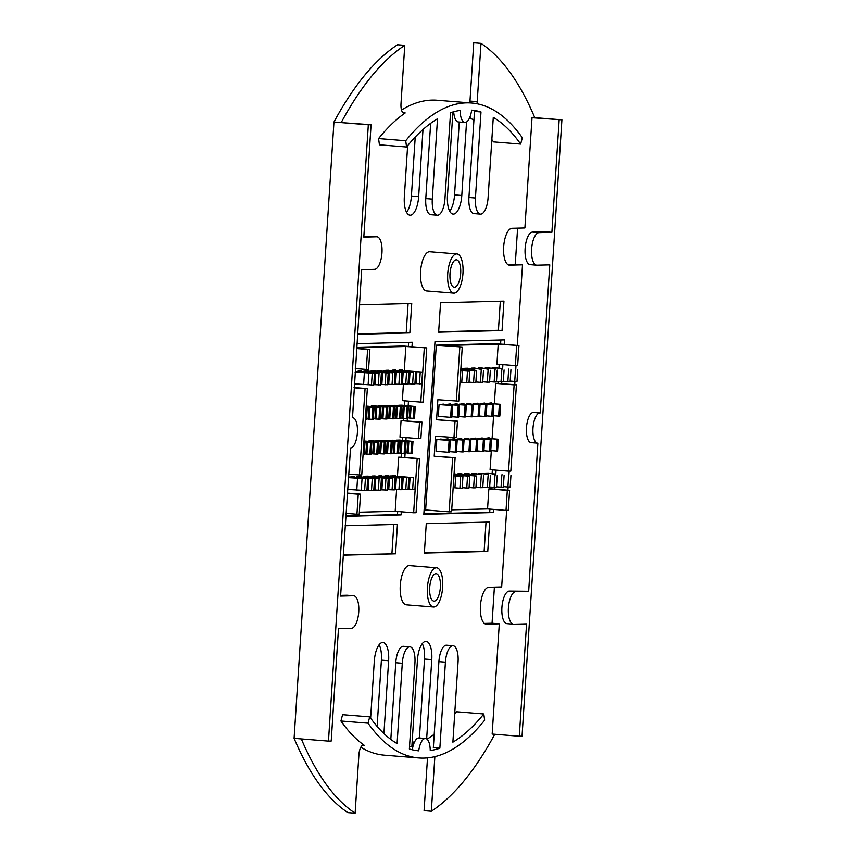 <?xml version="1.0" encoding="UTF-8"?>
<svg xmlns="http://www.w3.org/2000/svg" width="856" height="856" viewBox="0 0 856 856"><rect width="100%" height="100%" fill="white"/><g stroke="black" fill="none" stroke-linecap="round" stroke-linejoin="round"><path stroke-width="1.28" d="M536.648 265.178L530.132 264.654A16.328 6.302 94.6 0 1 525.113 248.54A16.328 6.302 94.6 0 1 532.496 232.104L545.379 231.773L551.885 232.297L539.013 232.629A16.328 6.302 94.6 0 0 531.63 249.064A16.328 6.302 94.6 0 0 536.648 265.178A16.328 6.302 94.6 0 0 536.905 265.189L549.777 264.857L540.2 412.966L533.309 412.453A15.151 5.842 94.6 0 0 526.461 427.711A15.151 5.842 94.6 0 0 531.116 442.659L537.632 443.183A15.151 5.842 94.6 0 0 537.868 443.183L528.676 591.282L515.793 591.614A16.328 6.302 94.6 0 0 508.411 608.06A16.328 6.302 94.6 0 0 513.429 624.174A16.328 6.302 94.6 0 0 513.686 624.185L526.568 623.853L519.303 736.224L492.168 734.041L499.294 623.821L486.411 624.152A18.49 7.137 -85.4 0 1 486.122 624.142A18.49 7.137 -85.4 0 1 480.462 605.513A18.49 7.137 -85.4 0 1 488.797 587.27L501.67 586.938L506.624 510.39M540.2 412.966L539.826 412.977A15.151 5.842 94.6 0 0 532.978 428.235A15.151 5.842 94.6 0 0 537.632 443.183M528.676 591.282L509.277 591.089A16.328 6.302 94.6 0 0 501.905 607.535A16.328 6.302 94.6 0 0 506.913 623.65L513.429 624.174M440.369 587.28A13.771 5.307 94.6 0 0 436.143 573.691A13.771 5.307 94.6 0 0 429.701 587.548A13.771 5.307 94.6 0 0 433.928 601.137A13.771 5.307 94.6 0 0 440.369 587.28M460.667 273.406A13.771 5.307 94.6 0 0 456.441 259.817A13.771 5.307 94.6 0 0 449.999 273.674A13.771 5.307 94.6 0 0 454.226 287.263A13.771 5.307 94.6 0 0 460.667 273.406M427.422 587.612A19.677 7.586 94.6 0 0 433.457 607.022A19.677 7.586 94.6 0 0 442.659 587.216A19.677 7.586 94.6 0 0 436.614 567.806A19.677 7.586 94.6 0 0 427.422 587.612M436.614 567.806L409.478 565.623A19.677 7.586 94.6 0 0 400.276 585.418A19.677 7.586 94.6 0 0 406.322 604.839L433.457 607.022M447.72 273.738A19.677 7.586 94.6 0 0 453.755 293.148A19.677 7.586 94.6 0 0 462.957 273.342A19.677 7.586 94.6 0 0 456.911 253.932A19.677 7.586 94.6 0 0 447.72 273.738M456.911 253.932L429.776 251.75A19.677 7.586 94.6 0 0 420.574 271.545A19.677 7.586 94.6 0 0 426.62 290.965L453.755 293.148M422.265 643.648A18.49 7.137 -85.4 0 1 424.533 659.045L419.429 737.979M414.818 741.446A321.439 123.97 -85.4 0 1 412.089 742.794M379.133 644.761A18.49 7.137 -85.4 0 1 381.401 660.147L377.122 726.402M459.265 122.034L454.547 194.901A18.49 7.137 -85.4 0 1 449.732 211.239M415.224 137.067L411.415 196.003A18.49 7.137 -85.4 0 1 406.589 212.352M494.394 587.13L492.05 623.243L484.41 623.436M517.602 228.135L515.269 264.247L507.629 264.44M434.859 756.629L431.328 811.253L424.084 810.664L427.508 757.87M418.809 757.945A328.522 126.699 94.6 0 0 484.656 720.196L483.8 713.958A321.439 123.97 -85.4 0 1 452.878 742.163L458.067 661.838A16.328 6.302 94.6 0 0 453.059 645.724A16.328 6.302 94.6 0 0 445.42 662.159L439.856 748.219A321.439 123.97 -85.4 0 1 430.236 750.53A15.151 5.842 94.6 0 0 425.507 738.471A15.151 5.842 94.6 0 0 418.723 750.83A321.439 123.97 -85.4 0 1 409.371 749L414.935 662.94A16.328 6.302 94.6 0 0 409.928 646.826A16.328 6.302 94.6 0 0 402.288 663.261L397.098 743.586A321.439 123.97 -85.4 0 1 369.717 716.868L368.059 723.181A328.522 126.699 94.6 0 0 418.809 757.945L384.43 755.174A328.522 126.699 -85.4 0 1 360.815 747.213M294.1 738.332A397.377 153.256 94.6 0 0 347.878 812.622L355.122 813.2A397.377 153.256 94.6 0 1 301.333 738.921L294.1 738.332L333.958 122.034A397.377 153.256 94.6 0 1 397.537 44.747L404.77 45.336L401.004 103.608A9.833 3.799 -85.4 0 0 404.021 113.313A9.833 3.799 -85.4 0 0 405.198 112.949A328.522 126.699 94.6 0 0 378.587 138.576L379.433 144.814L406.568 147.007A321.439 123.97 -85.4 0 1 437.502 118.791L432.301 199.116A16.328 6.302 94.6 0 0 437.32 215.231A16.328 6.302 94.6 0 0 444.949 198.795L450.524 112.735A321.439 123.97 -85.4 0 1 460.132 110.424A15.151 5.842 94.6 0 0 464.862 122.483A15.151 5.842 94.6 0 0 471.656 110.135A321.439 123.97 -85.4 0 1 480.997 111.954L475.433 198.014A16.328 6.302 94.6 0 0 480.451 214.128A16.328 6.302 94.6 0 0 488.091 197.693L493.281 117.368A321.439 123.97 -85.4 0 1 520.651 144.086L493.516 141.903A321.439 123.97 -85.4 0 0 491.847 139.571M401.528 110.028A328.522 126.699 -85.4 0 1 437.191 100.248L471.57 103.02A328.522 126.699 94.6 0 0 405.723 140.759L378.587 138.576M469.794 102.87A9.833 3.799 94.6 0 0 469.976 101.072L473.743 42.8L480.986 43.378A397.377 153.256 94.6 0 1 534.765 117.668L532.015 117.732L524.889 227.953L512.006 228.285A18.49 7.137 -85.4 0 0 503.681 246.528A18.49 7.137 -85.4 0 0 509.331 265.157A18.49 7.137 -85.4 0 0 509.63 265.157L509.042 265.114M409.5 747.01A321.439 123.97 -85.4 0 0 411.864 746.314L417.45 659.997A18.49 7.137 -85.4 0 1 426.095 641.379A18.49 7.137 -85.4 0 1 431.777 659.623L426.652 738.867M483.8 713.958L456.665 711.764A321.439 123.97 -85.4 0 1 454.686 714.182M434.217 734.223A321.439 123.97 -85.4 0 1 427.058 739.177M431.328 811.253A397.377 153.256 94.6 0 0 494.757 734.245M509.16 471.164L508.913 475.016M508.132 487L507.929 490.21M509.63 265.157L522.502 264.825L517.292 345.439M515.986 365.619L515.74 369.482M514.959 381.466L514.756 384.665M469.976 101.072L477.209 101.661L480.986 43.378M477.209 101.661A9.833 3.799 -85.4 0 1 476.985 103.758M469.751 117.465A321.439 123.97 -85.4 0 1 473.903 120.525M466.541 122.012L461.791 195.489A18.49 7.137 -85.4 0 1 453.134 214.107A18.49 7.137 -85.4 0 1 447.463 195.853L452.888 111.997M422.992 129.534L418.659 196.591A18.49 7.137 -85.4 0 1 410.003 215.209A18.49 7.137 -85.4 0 1 404.332 196.955L407.638 145.681M404.77 45.336A397.377 153.256 94.6 0 0 341.191 122.611L333.958 122.034M328.479 741.103L331.219 741.029L338.484 628.657L351.367 628.336A16.328 6.302 94.6 0 0 358.718 612.222A16.328 6.302 94.6 0 0 353.731 595.776A16.328 6.302 94.6 0 0 353.475 595.765L340.592 596.097L350.553 447.977A15.151 5.842 94.6 0 0 357.369 433.029A15.151 5.842 94.6 0 0 352.747 417.771A15.151 5.842 94.6 0 0 352.501 417.771L361.703 269.672L374.586 269.34A16.328 6.302 94.6 0 0 381.937 253.226A16.328 6.302 94.6 0 0 376.94 236.78A16.328 6.302 94.6 0 0 376.683 236.78L363.811 237.101L371.076 124.73L341.191 122.611L368.326 124.805L328.479 741.103L301.333 738.921M369.717 716.868L342.582 714.685L340.923 720.998A328.522 126.699 94.6 0 0 364.303 745.341A9.833 3.799 -85.4 0 0 363.49 745.03A9.833 3.799 -85.4 0 0 358.889 754.928L355.122 813.2M370.627 718.141L374.307 661.1A18.49 7.137 -85.4 0 1 382.964 642.482A18.49 7.137 -85.4 0 1 388.635 660.725L383.927 733.56M357.519 334.268L409.842 332.93L411.736 303.505L359.424 304.843M343.235 555.159L395.558 553.821L397.452 524.396L345.139 525.734M487.76 551.457L489.664 522.032L426.267 523.658L424.362 553.083L487.76 551.457L484.143 551.168L486.026 522.128M503.949 301.141L440.551 302.767L438.647 332.192L502.044 330.566L503.949 301.141M504.195 344.38L504.484 339.907L434.987 341.683L423.827 514.317L493.324 512.541L493.527 509.406M494.832 489.151L494.95 487.342M495.827 473.85L496.063 470.169M501.659 383.616L501.776 381.797M502.654 368.305L502.889 364.635M411.982 346.734L412.282 342.272L356.92 343.684M345.749 516.318L401.111 514.895L401.314 511.781M404.835 457.382L405.091 453.391M405.905 440.861L406.108 437.63M407.189 420.895L407.349 418.466M408.162 405.947L408.473 401.143M519.303 736.224L522.042 736.149L561.9 119.851L534.765 117.668M520.651 144.086L522.321 137.773A328.522 126.699 94.6 0 0 471.57 103.02M368.059 723.181L340.923 720.998M561.9 119.851L532.015 117.732M559.15 119.926L551.885 232.297M522.502 264.825L515.269 264.247M499.294 623.821L492.05 623.243M371.076 124.73L368.326 124.805M405.723 140.759L406.568 147.007M480.451 214.128L473.935 213.604A16.328 6.302 94.6 0 1 468.928 197.49L474.492 111.43L480.997 111.954M439.856 748.219L433.339 747.695L438.903 661.635L445.42 662.159M370.691 236.288A16.328 6.302 94.6 0 0 370.434 236.256A16.328 6.302 94.6 0 0 370.177 236.245L363.854 236.417M347.472 595.284A16.328 6.302 94.6 0 0 347.215 595.252A16.328 6.302 94.6 0 0 346.958 595.241L340.635 595.402M425.507 738.471L419.001 737.947A15.151 5.842 94.6 0 0 412.282 749.77M453.059 645.724L446.543 645.199A16.328 6.302 94.6 0 0 438.903 661.635M409.928 646.826L403.411 646.301A16.328 6.302 94.6 0 0 395.772 662.737L390.817 739.391M453.691 111.772A15.151 5.842 94.6 0 0 458.356 121.959L464.862 122.483M430.654 123.328L425.785 198.592A16.328 6.302 94.6 0 0 430.803 214.706L437.32 215.231M345.781 515.933L397.494 514.606L397.698 511.492M401.218 457.083L401.464 453.273M402.277 440.573L402.491 437.33M403.572 420.596L403.722 418.349M404.535 405.658L404.856 400.843M408.365 346.445L408.633 342.357M397.494 514.606L401.111 514.895M423.848 513.932L489.707 512.252L489.91 509.117M491.216 488.862L491.333 487.128M492.211 473.561L492.446 469.88M498.042 383.317L498.16 381.594M499.037 368.016L499.273 364.335M500.578 344.091L500.846 340.003M489.707 512.252L493.324 512.541M438.668 331.807L498.427 330.277L500.311 301.237M498.427 330.277L502.044 330.566M424.383 552.698L484.143 551.168M343.267 554.774L395.558 553.821M391.93 553.522L393.814 524.482M357.551 333.883L406.215 332.642L408.098 303.591M406.215 332.642L409.842 332.93M474.706 369.696L467.74 368.23L464.701 368.305L464.658 368.893M467.718 368.615L474.738 369.182M488.423 369.343L481.457 367.877L478.418 367.952L478.376 368.54M481.436 368.262L488.455 368.829M502.14 369L495.175 367.524L492.136 367.599L492.093 368.187M495.153 367.92L502.172 368.476M467.879 475.24L460.924 473.764L457.874 473.839L457.832 474.427M460.892 474.16L467.911 474.727M481.596 474.887L474.641 473.411L471.592 473.496L471.549 474.074M474.609 473.807L481.628 474.374M495.314 474.534L488.359 473.058L485.309 473.143L485.266 473.721M488.327 473.454L495.346 474.021M443.633 439.941L444.885 439.31L457.19 440.305L443.665 439.342M447.913 439.556L447.966 438.839L444.885 439.31M457.35 439.588L458.602 438.968L470.907 439.952L457.382 438.989M461.63 439.203L461.684 438.497L458.602 438.968M471.068 439.235L472.319 438.614L484.624 439.599L471.1 438.647M475.348 438.861L475.401 438.144L472.319 438.614M484.785 438.893L486.037 438.261L498.342 439.256L484.817 438.293M489.065 438.507L489.118 437.791L486.037 438.261M445.89 405.027L447.142 404.396L459.447 405.391L445.923 404.428M450.17 404.642L450.224 403.925L447.142 404.396M459.608 404.674L460.86 404.043L473.165 405.038L459.64 404.075M463.888 404.289L463.941 403.572L460.86 404.043M473.325 404.321L474.577 403.69L486.882 404.685L473.357 403.722M477.605 403.936L477.659 403.219L474.577 403.69M487.043 403.968L488.295 403.347L500.6 404.332L487.075 403.379M491.323 403.583L491.376 402.876L488.295 403.347M480.184 404.15L481.436 403.518L493.741 404.514L480.216 403.55M484.464 403.765L484.517 403.048L481.436 403.518M466.466 404.492L467.718 403.872L480.023 404.856L466.499 403.904M470.747 404.118L470.8 403.401L467.718 403.872M452.749 404.845L454.001 404.225L466.306 405.209L452.781 404.246M457.029 404.46L457.083 403.754L454.001 404.225M439.513 416.465L441.996 416.669M452.589 405.562L451.829 417.332L450.609 417.364L438.304 416.369L439.064 404.599L452.589 405.562L439.064 404.599M443.312 404.813L443.365 404.096L440.284 404.567M477.926 439.064L479.178 438.433L491.483 439.428L477.958 438.465M482.206 438.679L482.26 437.962L479.178 438.433M464.209 439.417L465.461 438.786L477.766 439.781L464.241 438.818M468.489 439.032L468.542 438.315L465.461 438.786M450.491 439.77L451.743 439.139L464.048 440.134L450.524 439.171M454.771 439.385L454.825 438.668L451.743 439.139M437.255 451.39L439.738 451.583M450.331 440.476L449.571 452.246L448.351 452.278L436.046 451.294L436.806 439.524L450.331 440.476L436.806 439.524M441.054 439.738L441.108 439.021L438.026 439.492M488.455 474.716L481.5 473.24L478.45 473.315L478.408 473.903M481.468 473.635L488.487 474.192M474.738 475.059L467.783 473.593L464.733 473.668L464.69 474.256M467.75 473.978L474.77 474.545M454.065 473.935L476.664 476.054L454.033 474.331M495.282 369.171L488.316 367.695L485.277 367.78L485.234 368.358M488.295 368.091L495.314 368.658M481.564 369.525L474.599 368.048L471.56 368.123L471.517 368.711M474.577 368.444L481.596 369.011M467.847 369.878L460.87 368.401M460.86 368.797L467.879 369.353M509.588 490.338L507.308 490.402L506.014 510.411L508.293 510.347L509.588 490.338L491.141 488.851L488.851 488.915L487.556 508.924L451.722 509.844M491.141 488.851L491.248 487.128M492.125 473.55L492.361 469.869M516.414 384.804L514.124 384.858L508.55 471.175L510.829 471.121L516.414 384.804L495.678 383.37L494.351 403.829M493.58 415.727L492.093 438.754M491.323 450.652L490.092 469.687L508.55 471.175M497.967 383.317L498.074 381.583M498.952 368.016L499.187 364.335M518.95 345.567L498.213 344.144L496.919 364.153L515.376 365.64L517.655 365.576L518.95 345.567L495.431 343.673L436.293 345.182L425.635 509.973L449.165 511.867L451.594 511.802L455.103 457.66L434.206 456.237L435.501 436.228L456.398 437.651L457.457 421.173L436.571 419.75L437.865 399.741L458.752 401.164L462.251 347.022L436.293 345.182M498.213 344.144L443.804 345.535L462.251 347.022M455.103 457.66L452.664 457.725L449.165 511.867M452.664 457.725L434.206 456.237M457.457 421.173L455.018 421.238L453.958 437.716M455.018 421.238L436.571 419.75M459.811 347.076L456.312 401.229M506.014 510.411L487.556 508.924M460.988 370.049L460.796 369.514M454.161 475.594L453.98 475.059M499.38 404.364L498.62 416.134L499.84 416.102L500.6 404.332M498.62 416.134L493.024 415.684M492.521 404.546L491.761 416.316L492.981 416.284L493.741 404.514M491.761 416.316L486.165 415.856M485.662 404.717L484.903 416.487L486.122 416.455L486.882 404.685M484.903 416.487L479.307 416.037M478.804 404.888L478.044 416.658L479.264 416.626L480.023 404.856M478.044 416.658L472.448 416.209M471.945 405.07L471.185 416.84L472.405 416.808L473.165 405.038M471.185 416.84L465.589 416.39M465.086 405.241L464.327 417.011L465.546 416.979L466.306 405.209M464.327 417.011L458.73 416.562M458.228 405.423L457.468 417.193L458.688 417.161L459.447 405.391M457.468 417.193L451.872 416.733M450.609 417.364L451.369 405.594M497.122 439.289L496.362 451.059L497.582 451.026L498.342 439.256M496.362 451.059L490.755 450.598M490.263 439.46L489.504 451.23L490.723 451.198L491.483 439.428M489.504 451.23L483.897 450.78M483.405 439.631L482.645 451.401L483.865 451.369L484.624 439.599M482.645 451.401L477.038 450.952M476.546 439.813L475.786 451.583L477.006 451.551L477.766 439.781M475.786 451.583L470.19 451.133M469.687 439.984L468.928 451.754L470.147 451.722L470.907 439.952M468.928 451.754L463.331 451.305M462.829 440.166L462.069 451.936L463.289 451.904L464.048 440.134M462.069 451.936L456.473 451.476M455.97 440.337L455.21 452.107L456.43 452.075L457.19 440.305M455.21 452.107L449.614 451.658M448.351 452.278L449.111 440.508M508.667 475.24L507.908 487.01L510.197 486.946L510.957 475.176M507.908 487.01L503.36 486.647M501.969 475.187L502.012 474.62M501.809 475.412L501.049 487.182L503.339 487.128L504.098 475.358M501.049 487.182L496.501 486.818M495.11 475.358L495.153 474.802M494.95 475.594L494.19 487.364L496.48 487.299L497.24 475.529M494.19 487.364L489.643 487M488.252 475.54L488.295 474.973M488.091 475.765L487.332 487.535L489.621 487.481L490.381 475.711M487.332 487.535L482.784 487.171M481.393 475.711L481.436 475.144M481.233 475.936L480.473 487.706L482.763 487.653L483.522 475.883M480.473 487.706L475.925 487.342M474.534 475.883L474.577 475.326M474.374 476.118L473.614 487.888L475.904 487.824L476.664 476.054M473.614 487.888L469.067 487.524M467.676 476.064L467.718 475.497M453.99 474.845L469.805 476.236L454.194 475.069M467.515 476.289L466.755 488.059L469.045 488.006L469.805 476.236M466.755 488.059L462.208 487.695M460.817 476.236L460.86 475.679M453.937 475.572L462.946 476.407L453.926 475.84M460.656 476.471L459.897 488.241L462.187 488.177L462.946 476.407M459.897 488.241L454.943 487.834L455.702 476.064M454.943 487.834L453.231 487.62L454.001 475.85M515.494 369.696L514.734 381.466L517.013 381.412L517.773 369.642M514.734 381.466L510.187 381.102M508.796 369.642L508.828 369.086M508.635 369.878L507.875 381.648L510.155 381.583L510.914 369.813M507.875 381.648L503.328 381.284M501.937 369.824L501.969 369.257M501.776 370.049L501.017 381.819L503.296 381.765L504.056 369.995M501.017 381.819L496.469 381.455M495.078 369.995L495.11 369.428M494.918 370.231L494.158 382.001L496.437 381.937L497.197 370.166M494.158 382.001L489.611 381.626M488.22 370.166L488.252 369.61M488.059 370.402L487.299 382.172L489.579 382.108L490.338 370.338M487.299 382.172L482.752 381.808M481.361 370.348L481.393 369.781M481.2 370.573L480.441 382.343L482.72 382.29L483.48 370.52M480.441 382.343L475.893 381.979M474.502 370.52L474.534 369.963M460.817 369.31L476.621 370.691L461.02 369.535M474.342 370.755L473.582 382.525L475.861 382.461L476.621 370.691M473.582 382.525L469.035 382.161M467.644 370.702L467.676 370.134M460.763 370.027L469.762 370.873L460.753 370.306M467.483 370.926L466.723 382.696L469.002 382.643L469.762 370.873M466.723 382.696L461.759 382.3L462.529 370.53M461.759 382.3L460.057 382.076L460.817 370.306M514.124 384.858L495.678 383.37M516.671 345.631L515.376 365.64M507.308 490.402L488.851 488.915M388.785 476.321L388.827 475.604L385.778 475.69L383.734 476.642M375.067 476.674L375.11 475.957L372.06 476.032L370.017 476.995M361.35 477.027L361.393 476.31L358.343 476.385L356.299 477.348M395.611 370.787L395.654 370.07L392.604 370.145L390.561 371.108M381.894 371.13L381.937 370.423L378.887 370.498L376.843 371.45M368.176 371.483L368.219 370.766L365.17 370.851L363.126 371.804M394.862 405.733L408.387 406.696L394.894 405.337L391.845 405.423L391.802 406.086M381.145 406.086L394.67 407.039L381.177 405.69L378.127 405.765L378.085 406.44M367.427 406.429L380.952 407.392L366.229 406.076M392.604 440.647L406.129 441.61L392.637 440.262L389.587 440.337L389.544 441M378.887 441L392.412 441.964L378.919 440.605L375.87 440.69L375.827 441.354M365.17 441.354L378.694 442.317L363.971 440.99M372.028 441.172L385.553 442.135L372.06 440.786L369.011 440.861L368.968 441.525M385.746 440.829L399.271 441.782L385.778 440.433L382.728 440.508L382.685 441.182M399.463 440.476L412.988 441.439L399.495 440.08L396.446 440.166L396.403 440.829M374.286 406.258L387.811 407.221L374.318 405.862L371.269 405.947L371.226 406.611M388.003 405.905L401.528 406.868L388.036 405.519L384.986 405.594L384.943 406.258M401.721 405.562L415.246 406.514L401.753 405.166L398.703 405.241L398.661 405.905M361.318 371.665L361.36 370.948L358.311 371.023L356.267 371.986M375.035 371.311L375.078 370.595L372.028 370.669L369.985 371.632M388.752 370.958L388.795 370.241L385.746 370.316L383.702 371.279M402.47 370.605L402.513 369.888L399.463 369.974L397.419 370.926M354.491 477.199L354.534 476.482L351.484 476.567L349.441 477.52M368.208 476.846L368.251 476.139L365.202 476.214L363.158 477.167M381.926 476.492L381.969 475.786L378.919 475.861L376.875 476.824M395.643 476.15L395.686 475.433L392.637 475.508L390.593 476.471M359.36 512.198L395.194 511.289L396.596 489.611M419.59 458.57L417.15 458.634L413.651 512.776L416.08 512.712L419.59 458.57L398.693 457.147L397.452 476.289M401.132 457.083L401.378 453.263M402.202 440.562L402.406 437.33M401.057 420.649L399.987 437.138L418.445 438.614L420.885 438.561L421.944 422.083L401.057 420.649L419.504 422.136L418.445 438.614M403.497 420.596L403.636 418.349M404.46 405.648L404.77 400.843M424.298 347.985L420.799 402.127L423.239 402.074L426.737 347.921L405.851 346.498L404.278 370.755M403.422 384.066L402.352 400.64L420.799 402.127M405.851 346.498L356.652 347.761M356.952 514.221L359.231 514.167L360.526 494.158L358.247 494.212L356.952 514.221L345.942 513.332M358.247 494.212L347.236 493.324M359.488 474.984L361.767 474.93L367.352 388.613L365.063 388.678L359.488 474.984L348.478 474.106M365.063 388.678L354.063 387.789M366.315 369.45L368.594 369.385L369.888 349.376L367.609 349.441L366.315 369.45L355.304 368.562M367.609 349.441L356.599 348.553M413.651 512.776L395.194 511.289M426.737 347.921L403.219 346.027L356.685 347.226M369.888 349.376L356.62 348.306M364.26 453.841L365.854 453.969M363.907 441.974L367.374 442.252L366.614 442.274L365.854 454.044L366.935 454.14L371.076 454.258L371.836 442.488L363.907 441.846M348.253 477.637L367.684 478.846L348.264 477.423M371.119 453.659L372.713 453.787M377.978 453.487L379.572 453.616M384.836 453.316L386.43 453.445M391.695 453.134L393.289 453.263M398.554 452.963L400.148 453.091M405.412 452.781L407.007 452.91M349.483 477.006L372.253 478.729L351.463 476.953M356.342 476.835L379.112 478.558L358.322 476.781M363.201 476.653L388.26 478.322L365.18 476.599M370.06 476.482L392.829 478.204L372.039 476.428M376.918 476.3L399.688 478.023L378.898 476.257M383.777 476.129L408.836 477.798L385.756 476.075M390.636 475.957L413.405 477.68L392.615 475.904M397.452 370.413L422.522 372.082L399.442 370.359M390.593 370.584L413.373 372.307L392.583 370.541M383.734 370.766L406.514 372.488L385.724 370.712M376.875 370.937L399.656 372.66L378.866 370.894M370.017 371.119L392.797 372.841L372.007 371.065M363.158 371.29L388.228 372.959L365.148 371.237M356.299 371.461L379.08 373.184L358.29 371.418M355.08 372.093L374.511 373.302L355.09 371.889M407.67 417.867L409.264 417.995M400.811 418.038L402.406 418.167M393.953 418.22L395.547 418.349M387.094 418.391L388.688 418.52M380.235 418.573L381.83 418.702M373.377 418.745L374.971 418.873M366.518 418.916L368.112 419.044M366.165 407.06L369.632 407.338L368.872 407.36L368.112 419.13L369.193 419.215L373.334 419.344L374.093 407.574L366.165 406.932M363.094 454.461L364.217 454.429L364.977 442.659L363.864 442.573M363.854 442.691L364.977 442.659M366.614 442.274L367.695 442.359L366.935 454.14M367.695 442.359L370.616 442.52L369.856 454.29M370.616 442.52L371.836 442.488M373.473 442.103L372.713 453.873L376.715 454.119L377.935 454.087L378.694 442.317M374.554 442.188L373.794 453.958M377.475 442.349L376.715 454.119M380.332 441.931L379.572 453.701L383.574 453.937L384.793 453.905L385.553 442.135M381.412 442.017L380.653 453.787M384.333 442.167L383.574 453.937M387.19 441.75L386.43 453.52L390.432 453.766L391.652 453.734L392.412 441.964M388.271 441.835L387.511 453.605M391.192 441.996L390.432 453.766M394.049 441.578L393.289 453.348L397.291 453.584L398.511 453.552L399.271 441.782M395.13 441.664L394.37 453.434M398.051 441.814L397.291 453.584M400.908 441.396L400.148 453.166L404.15 453.413L405.37 453.38L406.129 441.61M401.988 441.493L401.229 453.263M404.909 441.643L404.15 453.413M407.766 441.225L407.007 452.995L411.008 453.241L412.228 453.209L412.988 441.439M408.847 441.311L408.087 453.081M411.768 441.471L411.008 453.241M365.351 419.547L366.475 419.515L367.235 407.745L366.122 407.659M366.111 407.777L367.235 407.745M368.872 407.36L369.963 407.445L369.193 419.215M369.963 407.445L372.874 407.595L372.114 419.376M372.874 407.595L374.093 407.574M375.731 407.189L374.971 418.959L378.973 419.194L380.192 419.162L380.952 407.392M376.822 407.274L376.052 419.044M379.732 407.424L378.973 419.194M382.589 407.007L381.83 418.777L385.831 419.023L387.051 418.991L387.811 407.221M383.681 407.092L382.91 418.862M386.591 407.253L385.831 419.023M389.448 406.835L388.688 418.605L392.69 418.841L393.91 418.809L394.67 407.039M390.539 406.921L389.769 418.691M393.45 407.071L392.69 418.841M396.307 406.654L395.547 418.424L399.549 418.67L400.769 418.638L401.528 406.868M397.398 406.75L396.628 418.52M400.308 406.9L399.549 418.67M403.165 406.482L402.406 418.252L406.407 418.498L407.627 418.466L408.387 406.696M404.257 406.568L403.486 418.338M407.167 406.728L406.407 418.498M410.024 406.311L409.264 418.081L413.266 418.317L414.486 418.284L415.246 406.514M411.115 406.397L410.345 418.167M414.026 406.547L413.266 418.317M354.32 383.863L373.751 385.072L374.511 373.302M364.367 372.841L363.607 384.612M368.882 373.098L368.123 384.868M372.221 373.366L371.461 385.136M373.772 384.622L380.61 384.9L381.369 373.13M375.741 372.916L374.981 384.686M379.08 373.184L378.32 384.954M380.631 384.451L387.468 384.729L388.228 372.959M382.6 372.745L381.84 384.515M385.938 373.013L385.179 384.783M387.49 384.269L394.327 384.547L395.087 372.777M389.459 372.563L388.699 384.333M392.797 372.841L392.037 384.612M394.349 384.098L401.186 384.376L401.945 372.606M396.317 372.392L395.558 384.162M399.656 372.66L398.896 384.43M401.207 383.916L408.045 384.194L408.804 372.424M403.176 372.221L402.416 383.991M406.514 372.488L405.755 384.258M408.066 383.745L414.903 384.023L415.663 372.253M410.035 372.039L409.275 383.809M413.373 372.307L412.613 384.077M414.925 383.574L421.762 383.852L422.522 372.082M416.893 371.868L416.134 383.638M420.232 372.135L419.472 383.905M347.493 489.407L366.924 490.616L367.684 478.846M357.541 478.386L356.781 490.156M362.056 478.632L361.296 490.402M365.394 478.9L364.635 490.67M366.946 490.167L373.783 490.435L374.543 478.665M368.915 478.461L368.155 490.231M372.253 478.729L371.493 490.499M373.805 489.985L380.642 490.263L381.401 478.493M375.773 478.279L375.014 490.049M379.112 478.558L378.352 490.328M380.663 489.814L387.5 490.092L388.26 478.322M382.632 478.108L381.872 489.878M385.97 478.376L385.211 490.146M387.522 489.632L394.359 489.91L395.119 478.14M389.491 477.937L388.731 489.707M392.829 478.204L392.069 489.974M394.381 489.461L401.218 489.739L401.978 477.969M396.349 477.755L395.59 489.525M399.688 478.023L398.928 489.793M401.239 489.29L408.077 489.568L408.836 477.798M403.208 477.584L402.448 489.354M406.547 477.851L405.787 489.621M408.098 489.108L414.935 489.386L415.695 477.616M410.067 477.402L409.307 489.172M413.405 477.68L412.646 489.45M417.15 458.634L398.693 457.147M421.944 422.083L419.504 422.136M367.352 388.613L354.074 387.543M360.526 494.158L347.258 493.088M533.309 412.453L539.826 412.977M532.496 232.104L539.013 232.629M509.277 591.089L515.793 591.614M402.919 112.767L405.198 112.949M364.303 745.341L362.623 745.202M370.177 236.245L376.683 236.78M346.958 595.241L353.475 595.765M395.772 662.737L402.288 663.261M468.928 197.49L475.433 198.014M425.785 198.592L432.301 199.116M486.411 624.152L485.823 624.11M418.659 196.591L411.415 196.003M461.791 195.489L454.547 194.901M388.635 660.725L381.401 660.147M431.777 659.623L424.533 659.045M370.434 236.256L376.94 236.78M347.215 595.252L353.731 595.776"/></g></svg>
